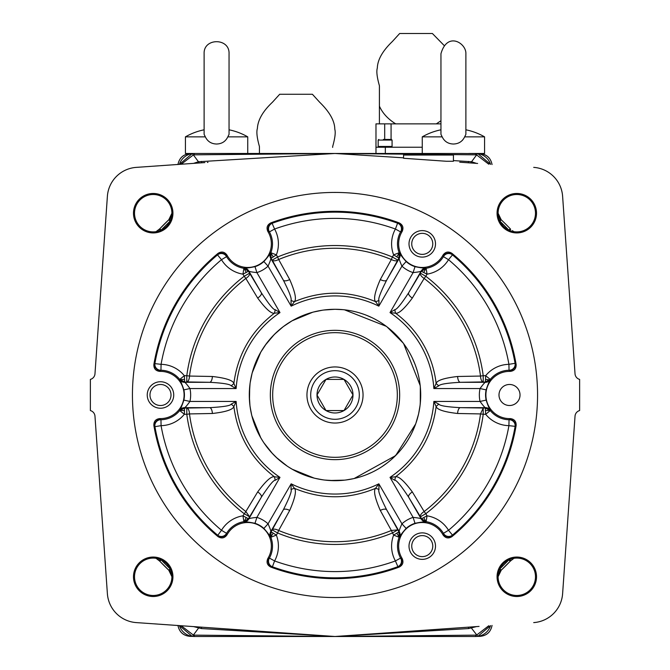 <?xml version="1.0" encoding="UTF-8"?>
<svg xmlns="http://www.w3.org/2000/svg" width="670" height="670" viewBox="0 0 670 670"><rect width="100%" height="100%" fill="white"/><g stroke="black" fill="none" stroke-linecap="round" stroke-linejoin="round"><path stroke-width="1" d="M444.109 45.468L432.385 33.5L399.663 33.5L392.402 41.473C382.62 50.845 377.587 59.714 377.319 68.089C376.297 71.313 377.001 77.209 379.421 85.777L379.421 106.17C382.562 113.188 387.997 119.092 395.719 123.875L440.952 123.875M440.952 120.751L436.321 123.875M391.364 147.241L392.076 146.462L392.076 140.08L391.079 139.452L391.079 123.875L395.719 123.875M383.374 139.452L391.506 139.452M384.697 139.452L384.697 123.875L391.079 123.875M384.471 147.241L383.927 146.462M177.952 164.544C179.334 157.793 183.454 154.15 190.322 153.606C183.454 154.142 179.326 157.793 177.952 164.544C179.342 157.802 183.463 154.159 190.322 153.606L192.282 153.606A15.578 15.578 0 0 0 179.451 164.351L192.181 153.623L194.308 153.48L446.128 153.48L361.49 153.48L375.979 153.48L375.979 123.875L384.697 123.875M205.347 136.856L204.115 134.343L204.115 53.759L204.115 129.804A62.586 62.586 0 0 0 185.423 136.856L205.347 136.856C207.574 141.479 211.318 143.866 216.578 144.025C221.845 143.866 225.589 141.479 227.817 136.856L247.741 136.856L247.741 153.48L216.578 153.48M462.241 153.48L446.128 153.48M442.183 136.856L422.259 136.856A62.586 62.586 0 0 1 440.952 129.804L440.952 53.759L440.952 134.343L442.183 136.856C444.411 141.479 448.155 143.866 453.423 144.025C458.682 143.866 462.426 141.479 464.653 136.856L484.578 136.856L484.578 153.48L468.757 153.48M462.669 140.005L462.183 140.524M461.731 153.48L477.819 153.623L490.549 164.351A15.578 15.578 0 0 0 477.718 153.606L479.678 153.606C486.537 154.159 490.658 157.802 492.04 164.544C490.675 157.793 486.546 154.142 479.678 153.597C486.546 154.15 490.666 157.793 492.048 164.544M169.711 218.814A15.578 15.578 0 0 0 170.197 218.253M170.649 217.658A15.578 15.578 0 0 0 170.992 217.172M168.823 219.735L171.905 213.303M185.423 136.856L185.423 153.48L194.308 153.48L194.233 154.837L335 153.48L403.558 157.827M227.817 136.856L229.048 134.343L229.048 53.759C229.818 37.679 203.345 37.671 204.115 53.759M247.741 136.856A62.586 62.586 0 0 0 229.048 129.804L229.048 53.759M194.308 153.48L192.181 153.623L193.379 154.912L194.233 154.837M193.613 163.363L198.437 161.746L193.379 154.912L181.227 164.225M199.384 162.961A9.347 1.893 79 0 1 198.437 161.746L335 153.48L475.767 154.837L476.621 154.912L471.563 161.746L476.387 163.363M453.423 160.591L471.563 161.746A9.347 1.893 101 0 1 470.616 162.961M475.767 154.837L475.692 153.48L477.819 153.623A9.347 1.893 97.8 0 0 476.621 154.912L488.773 164.225M498.095 213.303L501.177 219.735M500.289 218.814A15.578 15.578 0 0 1 499.803 218.253M499.351 217.658A15.578 15.578 0 0 1 499.008 217.172M156.043 231.678L159.77 228.788A241.51 241.51 0 0 1 168.798 219.76L171.688 216.033M465.926 627.346L335 636.5L136.295 622.597A31.163 31.163 0 0 1 107.384 593.695L94.973 416.154A6.231 6.231 0 0 0 90.375 410.568L90.375 379.404A6.231 6.231 0 0 0 94.973 373.827L107.393 196.285A31.155 31.155 0 0 1 136.295 167.383L204.074 162.634M204.769 162.584L193.329 163.38M566.435 250.932L562.616 196.285A31.163 31.163 0 0 0 533.705 167.374A31.155 31.155 0 0 1 562.607 196.285L575.028 373.827A6.231 6.231 0 0 0 579.625 379.404L579.625 410.568A6.231 6.231 0 0 0 575.028 416.154L562.607 593.695A31.155 31.155 0 0 1 533.705 622.597A31.163 31.163 0 0 0 562.616 593.695L567.055 530.238M479.058 626.417L335 636.5L204.769 627.396M107.393 593.695A31.155 31.155 0 0 0 136.295 622.597L193.329 626.592M103.398 253.319L107.384 196.285A31.163 31.163 0 0 1 136.295 167.374L190.942 163.555M465.231 162.584L470.206 162.927M133.481 576.778A19.723 19.723 0 0 1 153.204 557.055A19.723 19.723 0 0 1 172.935 576.778A19.723 19.723 0 0 1 153.204 596.509A19.723 19.723 0 0 1 133.481 576.778M497.065 576.778A19.723 19.723 0 0 1 516.796 557.055A19.723 19.723 0 0 1 536.519 576.778A19.723 19.723 0 0 1 516.796 596.509A19.723 19.723 0 0 1 497.065 576.778M497.065 213.194A19.723 19.723 0 0 1 516.796 193.471A19.723 19.723 0 0 1 536.519 213.194A19.723 19.723 0 0 1 516.796 232.925A19.723 19.723 0 0 1 497.065 213.194M133.481 213.194A19.723 19.723 0 0 1 153.204 193.471A19.723 19.723 0 0 1 172.935 213.194A19.723 19.723 0 0 1 153.204 232.925A19.723 19.723 0 0 1 133.481 213.194M567.214 262.045L567.356 264.072M567.406 264.742L567.783 270.111M566.535 252.356L567.733 269.39M465.759 162.617L468.405 162.802L468.59 161.403M460.022 162.215L465.181 162.584M465.818 162.626L468.439 162.81M459.729 162.199L477.635 163.455M403.558 158.271L446.413 161.269L453.423 161.269L453.423 155.038L403.558 155.038L403.558 158.271M447.702 161.269L446.413 161.269M498.095 213.194A18.701 18.701 0 0 1 516.796 194.501A18.701 18.701 0 0 1 535.489 213.194A18.701 18.701 0 0 1 516.796 231.895A18.701 18.701 0 0 1 498.095 213.194M498.312 216.033L500.8 219.358A9.347 0.502 135.6 0 0 499.477 220.263M500.8 219.358L501.202 219.76A241.51 241.51 0 0 1 510.23 228.788L510.624 229.19A9.347 0.502 134.4 0 1 509.728 230.505M160.473 230.748L170.758 220.455M169.2 219.358A9.347 0.502 44.4 0 1 170.523 220.263M134.511 213.194A18.701 18.701 0 0 1 153.204 194.501A18.701 18.701 0 0 1 171.905 213.194A18.701 18.701 0 0 1 153.204 231.895A18.701 18.701 0 0 1 134.511 213.194M157.634 230.664L159.376 229.19A9.347 0.502 45.6 0 0 160.272 230.505M103.49 537.993L102.644 525.9M102.594 525.23L103.398 536.662M107.384 593.695L103.574 539.048M204.241 627.355L201.561 627.17M192.365 626.525L204.819 627.396M204.183 627.355L201.595 627.17L201.41 628.569L193.613 626.618M465.231 627.396L459.905 627.765M467.936 627.204L460.566 627.723M566.535 537.625L567.775 519.954M567.792 519.736L566.535 537.658M492.04 625.428C490.658 632.17 486.537 635.822 479.678 636.366C486.546 635.83 490.675 632.187 492.048 625.428C490.666 632.179 486.546 635.83 479.678 636.374L477.718 636.366A15.578 15.578 0 0 0 490.549 625.621L477.819 636.358L475.692 636.5L335 636.5L201.41 628.569M500.289 571.158A15.578 15.578 0 0 0 499.803 571.728M499.351 572.322A15.578 15.578 0 0 0 498.874 573.009M501.177 570.245L498.095 576.677M470.616 627.019A9.347 1.893 -101 0 1 471.563 628.234L477.819 636.358L475.692 636.5L475.767 635.135L335 636.5L194.308 636.5L192.181 636.358L179.451 625.621A15.578 15.578 0 0 0 192.282 636.366L190.322 636.366C183.454 635.83 179.334 632.187 177.952 625.428C179.326 632.187 183.454 635.83 190.322 636.374C183.463 635.822 179.342 632.17 177.96 625.428M171.905 576.677L168.823 570.245M169.711 571.158A15.578 15.578 0 0 1 170.197 571.728M170.649 572.322A15.578 15.578 0 0 1 171.084 572.942M171.688 573.939L168.798 570.212A241.51 241.51 0 0 1 159.77 561.192L156.043 558.303M134.511 576.778A18.701 18.701 0 0 1 153.204 558.085A18.701 18.701 0 0 1 171.905 576.778A18.701 18.701 0 0 1 153.204 595.479A18.701 18.701 0 0 1 134.511 576.778M199.384 627.019A9.347 1.893 -79 0 0 198.437 628.234L193.379 635.068L181.227 625.746M194.233 635.135L193.379 635.068A9.347 1.893 -82.2 0 1 192.181 636.358L194.308 636.5L194.233 635.135L335 636.5L468.59 628.569L476.387 626.618M169.2 570.614A9.347 0.502 -44.4 0 0 170.523 569.718M170.758 569.517L160.473 559.232M157.634 559.316L159.376 560.782A9.347 0.502 -45.6 0 1 160.272 559.467M488.773 625.746L476.621 635.068L475.767 635.135M468.405 627.17L468.59 628.569M498.095 576.778A18.701 18.701 0 0 1 516.796 558.085A18.701 18.701 0 0 1 535.489 576.778A18.701 18.701 0 0 1 516.796 595.479A18.701 18.701 0 0 1 498.095 576.778M562.607 593.695L562.616 593.695A31.163 31.163 0 0 1 533.705 622.606M513.957 558.303L510.23 561.192A241.51 241.51 0 0 1 501.202 570.212L498.312 573.939M509.527 559.232L499.242 569.517M500.8 570.614A9.347 0.502 -135.6 0 1 499.477 569.718M510.624 560.782A9.347 0.502 -134.4 0 0 509.728 559.467M259.441 146.537L259.441 153.48M259.441 146.546C256.987 137.886 256.3 131.856 257.389 128.456C257.866 119.964 262.883 111.228 272.43 102.242L279.683 94.269L312.404 94.269L319.665 102.242C329.673 111.999 334.724 121.002 334.799 129.251C335.745 132.317 335.034 138.087 332.655 146.546L332.655 146.537M332.655 146.546L332.663 147.4M499.242 220.455L509.527 230.748M512.366 230.664L513.957 231.678M335 192.432A202.558 202.558 0 0 0 132.442 394.99A202.558 202.558 0 0 0 335 597.548A202.558 202.558 0 0 0 537.558 394.99A202.558 202.558 0 0 0 335 192.432M457.618 376.49C444.31 378.006 437.15 380.309 436.128 383.408A6.231 2.119 -138.3 0 0 438.833 385.82C439.889 384.203 447.049 383.031 460.307 382.31L483.204 381.925A6.231 2.705 -91 0 1 480.507 376.054L457.618 376.49A6.231 2.705 -91 0 0 460.307 382.31L485.474 382.31C484.862 382.31 483.062 384.379 480.047 388.541A30.167 30.167 0 0 0 480.047 401.439L433.858 401.439L436.128 406.564C437.15 409.672 444.31 411.975 457.618 413.491L480.507 413.926A146.738 146.738 0 0 1 424.152 511.537L425.81 513.697L420.417 516.805L421.455 518.605L425.927 521.645L423.75 517.558L421.212 518.965C420.919 518.438 418.214 517.91 413.105 517.374A30.167 30.167 0 0 0 401.941 523.823L378.843 483.824L375.535 488.355C373.358 490.767 374.94 498.12 380.292 510.423L391.355 530.472A146.738 146.738 0 0 1 278.645 530.472L277.606 532.985L272.204 529.87L271.166 531.67L270.772 537.064L273.226 533.136L270.739 531.637C271.048 531.117 270.152 528.513 268.059 523.823A30.167 30.167 0 0 0 256.895 517.374L279.985 477.375L274.407 476.78C271.233 476.094 265.655 481.144 257.674 491.931L245.848 511.537A146.738 146.738 0 0 1 189.493 413.926L186.796 414.278L186.796 408.047L184.719 408.047L179.845 410.409L184.476 410.568L184.526 407.661C185.138 407.67 186.938 405.593 189.953 401.439A30.167 30.167 0 0 0 189.953 388.541C186.938 384.379 185.138 382.302 184.526 382.31L186.796 381.925L186.796 375.703L189.493 376.054A146.738 146.738 0 0 1 245.848 278.444L244.19 276.283L249.583 273.167L248.545 271.367L244.073 268.335L246.25 272.422L248.788 271.015C249.081 271.543 251.786 272.07 256.895 272.598A30.167 30.167 0 0 0 268.059 266.149C270.152 261.459 271.048 258.863 270.739 258.344L272.204 260.111L277.606 256.995L278.645 259.508A146.738 146.738 0 0 1 391.355 259.508L392.394 256.995L397.796 260.111L398.834 258.31L399.228 252.917L396.774 256.845L399.261 258.344C398.952 258.863 399.848 261.467 401.941 266.149A30.167 30.167 0 0 0 413.105 272.598C418.214 272.07 420.919 271.543 421.212 271.015L420.417 273.167L425.81 276.283L424.152 278.444A146.738 146.738 0 0 1 480.507 376.054L483.204 375.703L483.204 381.925L485.474 382.31A6.231 6.231 154.1 0 0 490.365 379.932L485.524 379.413L485.281 381.925L490.272 379.421A24.748 24.748 0 0 1 509.041 370.242L510.297 371.381C514.351 370.87 516.302 368.567 516.126 364.472A183.68 183.68 0 0 0 451.99 253.386C448.531 251.191 445.567 251.727 443.096 254.985L442.703 255.664L443.431 256.082L443.096 254.985M380.292 279.549C374.957 291.819 373.366 299.172 375.535 301.617A6.231 2.119 161.7 0 0 378.977 300.487C377.913 299.222 380.476 292.438 386.674 280.135L397.796 260.111A6.231 2.705 -151 0 1 391.355 259.508L380.292 279.549A6.231 2.705 -151 0 0 386.674 280.135L399.261 258.344A6.231 6.231 94.1 0 0 399.647 252.908L399.153 252.741A24.748 24.748 0 0 1 400.585 231.895L402.201 231.376L401.807 232.054A23.609 23.609 0 0 0 410.45 264.307A23.609 23.609 0 0 0 442.703 255.664M402.201 231.376C403.784 227.599 402.771 224.768 399.136 222.867A183.68 183.68 0 0 0 270.864 222.867C267.229 224.768 266.216 227.599 267.799 231.376L268.193 232.054L268.921 231.636L267.799 231.376M257.674 298.05C265.63 308.803 271.208 313.853 274.407 313.2A6.231 2.119 101.7 0 0 275.144 309.649C273.528 309.942 268.93 304.331 261.367 292.807L249.583 273.167A6.231 2.705 149 0 1 245.848 278.444L257.674 298.05A6.231 2.705 149 0 0 261.367 292.807L248.788 271.015A6.231 6.231 34.1 0 0 244.282 267.966L243.88 268.302A24.748 24.748 0 0 1 226.552 256.644L226.904 254.985L227.297 255.664A23.609 23.609 0 0 0 259.55 264.307A23.609 23.609 0 0 0 268.193 232.054M226.904 254.985C224.433 251.727 221.469 251.191 218.01 253.386A183.68 183.68 0 0 0 153.874 364.472C153.698 368.567 155.649 370.87 159.703 371.381L160.49 371.381L160.49 370.535L159.703 371.381M212.382 413.491C225.673 411.975 232.842 409.663 233.872 406.564A6.231 2.119 41.7 0 0 231.167 404.152C230.614 405.702 223.453 406.874 209.693 407.661L186.796 408.047A6.231 2.705 89 0 1 189.493 413.926L212.382 413.491A6.231 2.705 89 0 0 209.693 407.661L184.526 407.661A6.231 6.231 -25.9 0 0 179.635 410.04L179.727 410.559A24.748 24.748 0 0 1 160.959 419.738L159.703 418.599L160.49 418.599A23.609 23.609 0 0 0 184.099 394.99A23.609 23.609 0 0 0 160.49 371.381M159.703 418.599C155.649 419.11 153.698 421.413 153.874 425.5A183.68 183.68 0 0 0 218.01 536.595C221.469 538.789 224.433 538.253 226.904 534.995L227.297 534.317L226.569 533.898L226.904 534.995M289.708 510.423C295.043 498.162 296.634 490.8 294.465 488.355A6.231 2.119 -18.3 0 0 291.023 489.494C292.087 490.75 289.524 497.534 283.326 509.845L272.204 529.87A6.231 2.705 29 0 1 278.645 530.472L289.708 510.423A6.231 2.705 29 0 0 283.326 509.845L270.739 531.637A6.231 6.231 -85.9 0 0 270.353 537.064L270.847 537.24A24.748 24.748 0 0 1 269.415 558.085L267.799 558.604L268.193 557.926A23.609 23.609 0 0 0 259.55 525.674A23.609 23.609 0 0 0 227.297 534.317M267.799 558.604C266.216 562.373 267.229 565.212 270.864 567.105A183.68 183.68 0 0 0 399.136 567.105C402.771 565.212 403.784 562.373 402.201 558.604L401.807 557.926L401.079 558.344L402.201 558.604M412.326 491.931C404.37 481.177 398.792 476.127 395.593 476.78A6.231 2.119 -78.3 0 0 394.856 480.323C396.472 480.03 401.07 485.649 408.633 497.165L420.417 516.805A6.231 2.705 -31 0 1 424.152 511.537L412.326 491.931A6.231 2.705 -31 0 0 408.633 497.165L421.212 518.965A6.231 6.231 -145.9 0 0 425.718 522.014L426.12 521.67A24.748 24.748 0 0 1 443.448 533.337L443.096 534.995L442.703 534.317A23.609 23.609 0 0 0 410.45 525.674A23.609 23.609 0 0 0 401.807 557.926M443.096 534.995C445.567 538.253 448.531 538.789 451.99 536.595A183.68 183.68 0 0 0 516.126 425.5C516.302 421.413 514.351 419.11 510.297 418.599L509.51 418.599L509.51 419.437L510.297 418.599M510.297 371.381L509.51 371.381A23.609 23.609 0 0 0 485.901 394.99A23.609 23.609 0 0 0 509.51 418.599M409.01 243.855A13.241 13.241 0 0 0 422.259 257.104A13.241 13.241 0 0 0 435.5 243.855A13.241 13.241 0 0 0 422.259 230.614A13.241 13.241 0 0 0 409.01 243.855M147.241 394.99A13.241 13.241 0 0 0 160.49 408.231A13.241 13.241 0 0 0 173.731 394.99A13.241 13.241 0 0 0 160.49 381.741A13.241 13.241 0 0 0 147.241 394.99M409.01 546.117A13.241 13.241 0 0 0 422.259 559.366A13.241 13.241 0 0 0 435.5 546.117A13.241 13.241 0 0 0 422.259 532.876A13.241 13.241 0 0 0 409.01 546.117M498.991 394.99A10.519 10.519 0 0 0 509.51 405.509A10.519 10.519 0 0 0 520.029 394.99A10.519 10.519 0 0 0 509.51 384.471A10.519 10.519 0 0 0 498.991 394.99M509.041 370.242L508.924 364.329L515.071 363.308L516.126 364.472M485.524 379.413L485.666 375.703A30.669 30.669 0 0 1 508.924 364.329A176.604 176.604 0 0 0 448.515 259.7L452.476 254.885L451.99 253.386M490.365 379.932C489.376 381.021 487.969 384.337 486.127 389.873A23.936 23.936 0 0 0 486.127 400.107C487.969 405.643 489.385 408.96 490.365 410.04L490.272 410.559A24.748 24.748 0 0 0 509.041 419.738L509.51 419.437A5.921 5.913 43.1 0 1 515.339 426.371L516.126 425.5M423.75 517.558L427.041 515.825A30.669 30.669 0 0 1 448.515 530.28L452.476 535.096L451.99 536.595M443.448 533.337L448.515 530.28A176.604 176.604 0 0 0 508.924 425.651L515.339 426.371M425.718 522.014C424.286 521.704 420.71 522.131 414.998 523.312A23.936 23.936 0 0 0 406.137 528.429C402.251 532.792 400.091 535.673 399.647 537.064L399.153 537.24A24.748 24.748 0 0 0 400.585 558.085L401.079 558.344A5.921 5.913 103.1 0 1 397.997 566.862L399.136 567.105M273.226 533.136L276.367 535.121A30.669 30.669 0 0 1 274.591 560.941L272.405 566.778L270.864 567.105M406.137 528.429L401.941 523.823C399.848 528.513 398.952 531.117 399.261 531.637L393.633 535.121A30.669 30.669 0 0 0 395.409 560.941L397.997 566.862M270.353 537.064C269.909 535.665 267.74 532.792 263.863 528.429A23.936 23.936 0 0 0 255.002 523.312C249.29 522.131 245.714 521.704 244.282 522.014L243.88 521.67A24.748 24.748 0 0 0 226.552 533.337L226.569 533.898A5.921 5.913 163.1 0 1 217.649 535.481L218.01 536.595M184.476 410.568L184.334 414.278A30.669 30.669 0 0 1 161.076 425.651L154.929 426.673L153.874 425.5M255.002 523.312L256.895 517.374C251.786 517.91 249.081 518.438 248.788 518.965L242.959 515.825A30.669 30.669 0 0 0 221.485 530.28L217.649 535.481M179.635 410.04C180.624 408.96 182.031 405.643 183.873 400.107A23.936 23.936 0 0 0 183.873 389.873C182.031 384.329 180.615 381.021 179.635 379.932L179.727 379.421A24.748 24.748 0 0 0 160.959 370.242L160.49 370.535A5.921 5.913 -136.9 0 1 154.661 363.609L153.874 364.472M246.25 272.422L242.959 274.147A30.669 30.669 0 0 1 221.485 259.7L217.524 254.885L218.01 253.386M184.476 379.413L179.845 379.572L184.719 381.925L184.334 375.703A30.669 30.669 0 0 0 161.076 364.329L154.661 363.609M244.282 267.966C245.714 268.276 249.29 267.841 255.002 266.66A23.936 23.936 0 0 0 263.863 261.551C267.749 257.188 269.909 254.307 270.353 252.908L270.847 252.741A24.748 24.748 0 0 0 269.415 231.895L268.921 231.636A5.921 5.913 -76.9 0 1 272.003 223.118L270.864 222.867M396.774 256.845L393.633 254.86A30.669 30.669 0 0 1 395.409 229.031L397.595 223.202L399.136 222.867M273.226 256.845L270.772 252.917L271.166 258.31L276.367 254.86A30.669 30.669 0 0 0 274.591 229.031L272.003 223.118M399.647 252.908C400.091 254.307 402.26 257.188 406.137 261.551A23.936 23.936 0 0 0 414.998 266.66C420.71 267.841 424.286 268.276 425.718 267.966L426.12 268.302A24.748 24.748 0 0 0 443.448 256.644L443.431 256.082A5.921 5.913 -16.9 0 1 452.351 254.5M438.833 385.82L433.858 388.541L480.047 388.541L486.127 389.873M412.326 298.05L424.152 278.444A6.231 2.705 -149 0 1 420.417 273.167L408.633 292.807A6.231 2.705 -149 0 0 412.326 298.05C404.362 308.803 398.784 313.853 395.593 313.2A101.79 101.79 0 0 1 436.128 383.408L433.858 388.541A99.068 99.068 0 0 0 390.015 312.597L395.593 313.2A6.231 2.119 -101.7 0 1 394.856 309.649L390.015 312.597L413.105 272.598L414.998 266.66M340.603 309.473L335 309.289A85.701 85.701 0 0 0 249.299 394.99A85.701 85.701 0 0 0 335 480.683A85.701 85.701 0 0 0 420.701 394.99A85.701 85.701 0 0 0 335 309.289L323.736 310.034M490.365 410.04A6.231 6.231 -154.1 0 0 485.474 407.661C484.862 407.67 483.062 405.593 480.047 401.439L486.127 400.107M394.856 480.323L390.015 477.375A99.068 99.068 0 0 0 433.858 401.439L438.833 404.152C439.889 405.777 447.049 406.941 460.307 407.661L485.281 408.047L485.666 414.278A30.669 30.669 0 0 0 508.924 425.651L509.041 419.738M414.998 523.312L413.105 517.374L390.015 477.375L395.593 476.78C418.809 458.975 432.318 435.567 436.128 406.564A6.231 2.119 138.3 0 1 438.833 404.152M457.618 413.491A6.231 2.705 91 0 1 460.307 407.661L485.474 407.661L485.281 408.047L490.155 410.409L485.524 410.568M480.507 413.926L483.204 408.047L483.204 414.278L480.507 413.926M291.023 489.494L291.157 483.824A99.068 99.068 0 0 0 378.843 483.824L378.977 489.494C377.913 490.75 380.476 497.534 386.674 509.845L399.261 531.637A6.231 6.231 -94.1 0 1 399.647 537.064M263.863 528.429L268.059 523.823L291.157 483.824L294.465 488.355C321.491 499.56 348.509 499.56 375.535 488.355A6.231 2.119 -161.7 0 1 378.977 489.494M380.292 510.423A6.231 2.705 151 0 1 386.674 509.845L398.834 531.67L399.228 537.064L396.774 533.136M399.153 537.24L393.633 535.121L391.355 530.472L397.796 529.87L392.394 532.985A149.452 149.452 0 0 1 277.606 532.985L276.367 535.121L270.847 537.24M231.167 404.152L236.141 401.439A99.068 99.068 0 0 0 279.985 477.375L275.144 480.323C273.528 480.03 268.93 485.649 261.367 497.165L248.788 518.965A6.231 6.231 -34.1 0 1 244.282 522.014M183.873 400.107L189.953 401.439L236.141 401.439L233.872 406.564C237.683 435.575 251.191 458.975 274.407 476.78A6.231 2.119 -101.7 0 1 275.144 480.323M257.674 491.931A6.231 2.705 -149 0 1 261.367 497.165L248.545 518.605L244.073 521.645L246.25 517.558M243.88 521.67L242.959 515.825L245.848 511.537L249.583 516.805L244.19 513.697A149.452 149.452 0 0 1 186.796 414.278L184.334 414.278L179.727 410.559M179.635 379.932A6.231 6.231 25.9 0 0 184.526 382.31L209.693 382.31A6.231 2.705 91 0 0 212.382 376.49L189.493 376.054A6.231 2.705 91 0 1 186.796 381.925L209.693 382.31C222.926 383.031 230.086 384.195 231.167 385.82L236.141 388.541L189.953 388.541L183.873 389.873M231.167 385.82A6.231 2.119 138.3 0 0 233.872 383.408L236.141 388.541A99.068 99.068 0 0 1 279.985 312.597L256.895 272.598L255.002 266.66M212.382 376.49C225.681 378.006 232.842 380.317 233.872 383.408C237.683 354.405 251.191 331.005 274.407 313.2L279.985 312.597L275.144 309.649M270.353 252.908A6.231 6.231 85.9 0 0 270.739 258.344L283.326 280.135A6.231 2.705 151 0 0 289.708 279.549L278.645 259.508A6.231 2.705 151 0 1 272.204 260.111L283.326 280.135C289.323 291.953 291.885 298.736 291.023 300.487L291.157 306.148L268.059 266.149L263.863 261.551M291.023 300.487A6.231 2.119 -161.7 0 0 294.465 301.617L291.157 306.148A99.068 99.068 0 0 1 378.843 306.148L401.941 266.149L406.137 261.551M289.708 279.549C295.051 291.827 296.634 299.18 294.465 301.617C321.483 290.411 348.509 290.411 375.535 301.617L378.843 306.148L378.977 300.487M394.856 309.649C396.799 309.523 401.397 303.912 408.633 292.807L421.212 271.015A6.231 6.231 145.9 0 1 425.718 267.966M423.75 272.422L425.927 268.335L421.455 271.367L427.041 274.147L425.81 276.283A149.452 149.452 0 0 1 483.204 375.703L485.666 375.703L490.272 379.421M335 330.327A64.663 64.663 0 0 1 399.663 394.99A64.663 64.663 0 0 1 335 459.654A64.663 64.663 0 0 1 270.337 394.99A64.663 64.663 0 0 1 335 330.327M335 332.663A62.327 62.327 0 0 1 397.327 394.99A62.327 62.327 0 0 1 335 457.317A62.327 62.327 0 0 1 272.673 394.99A62.327 62.327 0 0 1 335 332.663M306.952 394.99A28.048 28.048 0 0 0 335 423.038A28.048 28.048 0 0 0 363.048 394.99A28.048 28.048 0 0 0 335 366.942A28.048 28.048 0 0 0 306.952 394.99A28.048 28.048 0 0 0 335 423.038A28.048 28.048 0 0 0 363.048 394.99A28.048 28.048 0 0 0 335 366.942A28.048 28.048 0 0 0 306.952 394.99M352.99 394.99A17.989 17.989 0 0 1 326.005 410.568A17.989 17.989 0 0 1 326.005 379.404A17.989 17.989 0 0 1 352.99 394.99L343.995 410.568L352.99 394.99L343.995 379.404L326.005 379.404L317.01 394.99L326.005 410.568L343.995 410.568L326.005 410.568L317.01 394.99L326.005 379.404L343.995 379.404L352.99 394.99M411.74 243.855A10.519 10.519 0 0 0 422.259 254.374A10.519 10.519 0 0 0 432.77 243.855A10.519 10.519 0 0 0 422.259 233.336A10.519 10.519 0 0 0 411.74 243.855M149.971 394.99A10.519 10.519 0 0 0 160.49 405.509A10.519 10.519 0 0 0 171.009 394.99A10.519 10.519 0 0 0 160.49 384.471A10.519 10.519 0 0 0 149.971 394.99M411.74 546.117A10.519 10.519 0 0 0 422.259 556.636A10.519 10.519 0 0 0 432.77 546.117A10.519 10.519 0 0 0 422.259 535.606A10.519 10.519 0 0 0 411.74 546.117M201.595 162.802L201.41 161.403M464.653 136.856L465.885 134.343L465.885 53.759C466.446 43.215 447.267 31.08 440.952 53.759M484.578 136.856A62.586 62.586 0 0 0 465.885 129.804L465.885 53.759M385.325 153.48L385.325 147.241L422.259 147.241M385.325 147.241L375.979 147.241M378.944 147.241L378.165 146.462L392.076 146.462M332.22 309.339L326.55 309.708M320.813 310.47L318.158 310.964M317.923 311.006L315.034 311.651M312.145 312.396L303.594 315.252M300.805 316.408L292.731 320.436M290.16 321.952L287.665 323.551M287.288 323.803L285.445 325.067M285.244 325.218L282.908 326.943M280.663 328.719L279.608 329.598M276.702 332.178L272.188 336.692M269.616 339.59L268.729 340.653M274.256 334.531L265.228 345.234M265.085 345.435L263.812 347.278M263.561 347.655L261.97 350.15M260.454 352.722L256.417 360.795M255.262 363.584L252.406 372.135M251.66 375.016L251.024 377.913M250.974 378.148L250.488 380.795M249.717 386.54L249.483 400.56M420.651 392.201L420.517 389.387M420.283 386.548L420.057 384.505M419.948 383.692L419.521 380.811M418.984 377.93L418.34 375.041M418.281 374.764L417.603 372.151M416.748 369.279L415.802 366.423M414.747 363.601L412.335 358.065M410.995 355.376L409.563 352.747M406.456 347.68L404.789 345.259M403.859 343.97L403.064 342.923M401.28 340.67L399.446 338.501M391.489 330.545L389.32 328.702M387.067 326.918L386.021 326.131M384.731 325.193L382.31 323.535M377.243 320.428L374.614 318.995M371.917 317.655L366.389 315.243M363.559 314.188L360.711 313.242M357.839 312.387L355.226 311.709M354.949 311.642L352.06 311.006M349.179 310.47L346.298 310.043M345.486 309.934L343.442 309.708M337.781 480.641L343.442 480.273M346.306 479.938L352.077 478.966M354.966 478.33L357.671 477.635M357.847 477.584L360.728 476.73M363.576 475.784L365.82 474.955M366.406 474.72L371.942 472.317M374.63 470.968L377.269 469.536M382.335 466.429L387.092 463.037M391.506 459.419L399.429 451.496M403.047 447.083L406.439 442.326M409.546 437.259L410.986 434.621M412.326 431.932L414.738 426.396M414.965 425.81L415.794 423.566M416.748 420.71L417.594 417.837M417.644 417.661L418.34 414.956M418.976 412.067L419.948 406.296M420.283 403.432L420.325 387.026M249.491 400.668L249.734 403.558M250.078 406.464L251.074 412.31M251.434 413.985L252.104 416.74M252.498 418.172L254.357 423.976M255.438 426.832L255.89 427.937M256.627 429.646L257.908 432.418M251.878 415.827L260.781 437.837M261.066 438.314L261.995 439.872M262.347 440.441L263.972 442.929M263.854 442.769L272.539 453.665M276.325 457.443L287.221 466.127M287.053 466.019L289.549 467.643M290.118 467.995L291.676 468.925M292.154 469.209L314.171 478.12M297.564 472.082L300.344 473.363M302.053 474.1L303.158 474.553M306.014 475.633L311.818 477.492M313.25 477.878L316.005 478.556M317.68 478.916L323.526 479.913M326.432 480.256L329.313 480.499M329.431 480.507L344.665 480.139M420.174 385.51L403.633 343.668M403.106 342.973L387.009 326.876M386.263 326.315L344.472 309.816M342.965 309.666L335 309.289M345.879 479.996L353.584 478.648M354.17 478.514L395.476 455.701M395.719 455.466L415.635 424.018M415.869 423.356L418.524 414.161M418.658 413.574L420.006 405.869M420.149 404.655L420.701 394.99M250.044 383.726L249.299 394.99L249.935 405.392M250.17 407.151L251.66 414.956M260.295 436.982L262.916 441.329M271.526 452.568L277.422 458.456M288.661 467.074L292.999 469.687M315.034 478.33L322.789 479.812M324.598 480.055L335 480.683M322.362 310.227L313.351 312.069M312.714 312.237L292.128 320.788M292.07 320.813L283.644 326.382M282.924 326.927L274.549 334.246M266.4 343.626L260.831 352.06M260.798 352.11L252.255 372.704M252.079 373.341L250.237 382.344M479.678 153.606L477.677 153.606L479.678 153.597M190.322 153.606L192.323 153.606L190.322 153.606M168.798 219.76L159.77 228.788A241.51 241.51 0 0 1 168.798 219.76L171.905 213.278L168.781 219.777L170.088 221.117M499.912 221.117L501.202 219.76L498.095 213.261L501.202 219.76A241.51 241.51 0 0 1 510.23 228.788L508.873 230.07M479.678 636.374L477.677 636.374L479.678 636.366M159.77 228.788L161.127 230.07M107.393 196.285L107.384 196.285A31.163 31.163 0 0 1 136.295 167.374L136.295 167.383M501.202 570.212L510.23 561.192A241.51 241.51 0 0 1 501.202 570.212L498.095 576.702L501.219 570.204L499.912 568.855M161.127 559.902L159.77 561.192L168.798 570.212L171.905 576.711L168.798 570.212L170.088 568.855M510.23 561.192L508.873 559.902M509.292 370.25A5.921 5.913 136.7 0 0 515.071 363.308A182.835 182.835 0 0 0 452.476 254.885A5.921 5.913 -16.7 0 0 443.574 256.417M509.51 371.381L509.51 370.535A5.921 5.913 136.9 0 0 515.339 363.609M443.574 533.563A5.921 5.913 -163.3 0 0 452.476 535.096A182.835 182.835 0 0 0 515.071 426.673A5.921 5.913 43.3 0 0 509.292 419.73M442.703 534.317L443.431 533.898A5.921 5.913 -163.1 0 0 452.351 535.481M269.281 558.303A5.921 5.913 -103.3 0 0 272.405 566.778A182.835 182.835 0 0 0 397.595 566.778A5.921 5.913 103.3 0 0 400.719 558.303M268.193 557.926L268.921 558.344A5.921 5.913 -103.1 0 0 272.003 566.862M160.708 419.73A5.921 5.913 -43.3 0 0 154.929 426.673A182.835 182.835 0 0 0 217.524 535.096A5.921 5.913 163.3 0 0 226.427 533.563M160.49 418.599L160.49 419.437A5.921 5.913 -43.1 0 0 154.661 426.371M226.427 256.417A5.921 5.913 16.7 0 0 217.524 254.885A182.835 182.835 0 0 0 154.929 363.308A5.921 5.913 -136.7 0 0 160.708 370.25M227.297 255.664L226.569 256.082A5.921 5.913 16.9 0 0 217.649 254.5M400.719 231.678A5.921 5.913 76.7 0 0 397.595 223.202A182.835 182.835 0 0 0 272.405 223.202A5.921 5.913 -76.7 0 0 269.281 231.678M401.807 232.054L401.079 231.636A5.921 5.913 76.9 0 0 397.997 223.118M426.12 268.302L427.041 274.147A30.669 30.669 0 0 0 448.515 259.7L443.448 256.644M426.12 521.67L427.041 515.825L425.81 513.697A149.452 149.452 0 0 0 483.204 414.278L485.666 414.278L490.272 410.559M269.415 558.085L274.591 560.941A176.604 176.604 0 0 0 395.409 560.941L400.585 558.085M160.959 419.738L161.076 425.651A176.604 176.604 0 0 0 221.485 530.28L226.552 533.337M179.727 379.421L184.334 375.703L186.796 375.703A149.452 149.452 0 0 1 244.19 276.283L242.959 274.147L243.88 268.302M226.552 256.644L221.485 259.7A176.604 176.604 0 0 0 161.076 364.329L160.959 370.242M270.847 252.741L276.367 254.86L277.606 256.995A149.452 149.452 0 0 1 392.394 256.995L393.633 254.86L399.153 252.741M400.585 231.895L395.409 229.031A176.604 176.604 0 0 0 274.591 229.031L269.415 231.895M310.696 394.99A24.304 24.304 0 0 0 335 419.294A24.304 24.304 0 0 0 359.304 394.99A24.304 24.304 0 0 0 335 370.678A24.304 24.304 0 0 0 310.696 394.99M392.076 140.08L378.165 140.08L378.784 139.452M379.404 123.875L379.404 86.631M422.259 136.856L422.259 153.48M207.976 162.358L207.348 162.4M204.894 162.576L203.822 162.651M202.114 162.768L192.968 163.405M466.01 162.634L465.064 162.576M462.627 162.4L462.049 162.358M567.624 267.933L567.591 267.363M567.415 264.851L567.339 263.871M103.423 252.967L102.795 261.886M102.652 263.93L102.585 264.943M102.418 267.338L102.368 267.966M102.368 522.014L102.418 522.642M102.585 525.096L102.661 526.159M102.778 527.876L103.423 537.022M192.985 626.567L201.905 627.195M203.94 627.338L204.961 627.405M207.34 627.572L207.985 627.614M462.057 627.614L462.627 627.572M465.131 627.396L466.127 627.329M567.348 526L567.415 525.054M567.591 522.617L567.624 522.039M259.432 153.48L259.432 147.4M378.165 146.462L378.165 140.08"/></g></svg>
